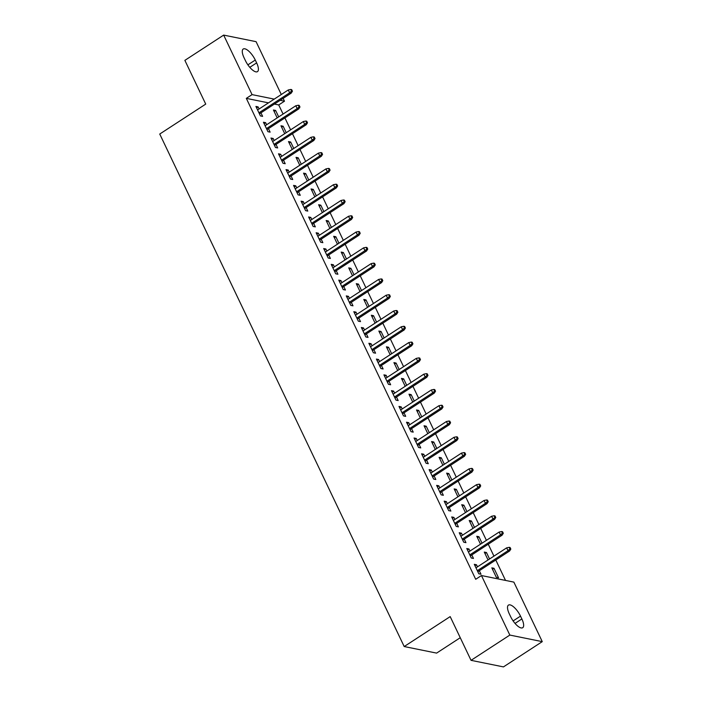 <?xml version="1.0" encoding="UTF-8"?>
<svg xmlns="http://www.w3.org/2000/svg" width="702" height="702" viewBox="0 0 702 702"><rect width="100%" height="100%" fill="white"/><g stroke="black" fill="none" stroke-linecap="round" stroke-linejoin="round"><path stroke-width="1.05" d="M505.528 580.422L495.787 560.003M493.936 556.133L488.25 544.208M486.407 540.347L480.721 528.422M478.878 524.552L473.192 512.635M471.349 508.766L465.663 496.849M463.811 492.979L458.125 481.054M456.282 477.184L450.596 465.268M448.753 461.398L443.067 449.482M441.225 445.612L435.538 433.696M433.696 429.826L428.009 417.901M426.158 414.031L420.472 402.114M418.629 398.245L412.943 386.328M411.1 382.458L405.414 370.533M403.571 366.663L397.885 354.747M396.033 350.877L390.356 338.961M388.504 335.091L382.818 323.174M380.975 319.305L375.289 307.379M373.446 303.51L367.76 291.593M365.917 287.723L360.231 275.807M358.38 271.937L352.702 260.012M350.851 256.151L345.165 244.226M343.322 240.356L337.636 228.44M335.793 224.57L330.107 212.653M328.264 208.784L322.578 196.858M320.726 192.989L315.04 181.072M313.197 177.202L307.511 165.286M305.668 161.416L299.982 149.491M298.139 145.63L292.453 133.705M290.61 129.835L284.924 117.918M283.073 114.049L278.729 104.931L284.477 101.193L280.168 100.316M513.864 582.116L542.26 641.637L509.836 635.073L481.449 575.543L513.864 582.116M509.836 635.073L471.042 660.336L503.457 666.9L542.26 641.637M460.249 637.714L436.609 653.106L404.194 646.542L159.74 134.038L205.73 104.098L184.872 60.363L223.666 35.1L256.081 41.664L281.291 94.516M283.134 98.385L284.477 101.193M484.968 553.501L486.477 552.518L484.283 552.079L488.048 559.968M486.477 552.518L489.557 558.985M467.444 549.956L468.954 548.973L466.769 548.525L471.279 558.002L473.473 558.441L471.797 554.931M468.954 548.973L469.954 551.061M469.91 521.928L471.419 520.945L469.226 520.498L472.99 528.387M471.419 520.945L474.499 527.404M452.386 518.374L453.896 517.392L451.702 516.944L456.221 526.421L458.415 526.869L456.739 523.35M453.896 517.392L454.887 519.48M454.843 490.347L456.353 489.364L454.168 488.917L457.923 496.814M456.353 489.364L459.433 495.831M437.32 486.793L438.829 485.81L436.644 485.372L441.163 494.84L443.348 495.287L441.672 491.769M438.829 485.81L439.829 487.899M439.785 458.766L441.295 457.783L439.101 457.344L442.865 465.233M441.295 457.783L444.375 464.25M422.262 455.221L423.771 454.238L421.577 453.79L426.096 463.267L428.29 463.706L426.614 460.196M423.771 454.238L424.763 456.326M424.719 427.193L426.228 426.211L424.043 425.763L427.808 433.652M426.228 426.211L429.317 432.669M407.195 423.639L408.704 422.657L406.519 422.218L411.039 431.686L413.224 432.134L411.547 428.615M408.704 422.657L409.705 424.745M409.661 395.612L411.17 394.629L408.976 394.191L412.741 402.079M411.17 394.629L414.25 401.096M392.137 392.067L393.647 391.084L391.453 390.637L395.972 400.114L398.166 400.552L396.49 397.042M393.647 391.084L394.647 393.173M394.594 364.04L396.103 363.057L393.919 362.609L397.683 370.498M396.103 363.057L399.192 369.515M377.079 360.486L378.589 359.503L376.395 359.064L380.914 368.532L383.108 368.98L381.423 365.461M378.589 359.503L379.58 361.591M379.536 332.458L381.046 331.476L378.852 331.037L382.616 338.926M381.046 331.476L384.126 337.943M362.013 328.913L363.522 327.931L361.337 327.483L365.847 336.96L368.041 337.399L366.365 333.889M363.522 327.931L364.522 330.019M364.478 300.886L365.988 299.903L363.794 299.456L367.558 307.344M365.988 299.903L369.068 306.362M346.955 297.332L348.464 296.349L346.27 295.902L350.789 305.379L352.983 305.826L351.307 302.308M348.464 296.349L349.456 298.438M349.412 269.305L350.921 268.322L348.736 267.883L352.492 275.772M350.921 268.322L354.001 274.789M331.888 265.76L333.397 264.777L331.212 264.329L335.731 273.806L337.916 274.245L336.24 270.726M333.397 264.777L334.398 266.865M334.354 237.732L335.863 236.749L333.669 236.302L337.434 244.191M335.863 236.749L338.943 243.208M316.83 234.178L318.339 233.196L316.146 232.748L320.665 242.225L322.859 242.673L321.183 239.154M318.339 233.196L319.331 235.284M319.287 206.151L320.796 205.168L318.611 204.721L322.376 212.618M320.796 205.168L323.885 211.635M301.763 202.597L303.273 201.614L301.088 201.176L305.607 210.644L307.792 211.091L306.116 207.573M303.273 201.614L304.273 203.703M304.229 174.57L305.739 173.587L303.545 173.148L307.309 181.037M305.739 173.587L308.819 180.054M286.706 171.025L288.215 170.042L286.021 169.594L290.54 179.071L292.734 179.51L291.058 176M288.215 170.042L289.215 172.13M289.163 142.997L290.672 142.015L288.487 141.567L292.251 149.456M290.672 142.015L293.761 148.473M271.648 139.444L273.157 138.461L270.963 138.022L275.482 147.49L277.676 147.938L275.991 144.419M273.157 138.461L274.149 140.549M274.105 111.416L275.614 110.433L273.42 109.995L277.185 117.883M275.614 110.433L278.694 116.901M256.581 107.871L258.09 106.888L255.905 106.441L260.424 115.918L262.609 116.356L260.933 112.846M258.09 106.888L259.091 108.977M278.729 104.931L274.421 104.063M268.48 102.861L246.314 98.368L475.702 579.29L481.449 575.543M264.11 123.657L265.619 122.675L263.434 122.227L267.953 131.704L270.138 132.151L268.462 128.633M265.619 122.675L266.62 124.763M281.634 127.211L283.143 126.228L280.958 125.781L284.722 133.67M283.143 126.228L286.232 132.687M279.177 155.239L280.686 154.256L278.492 153.808L283.011 163.285L285.205 163.724L283.529 160.214M280.686 154.256L281.678 156.344M296.7 158.784L298.21 157.801L296.016 157.362L299.78 165.251M298.21 157.801L301.29 164.268M294.235 186.811L295.744 185.828L293.559 185.389L298.078 194.858L300.263 195.305L298.587 191.786M295.744 185.828L296.744 187.917M311.758 190.365L313.267 189.382L311.074 188.935L314.838 196.823M313.267 189.382L316.348 195.84M309.301 218.392L310.81 217.409L308.617 216.962L313.136 226.439L315.33 226.878L313.654 223.368M310.81 217.409L311.802 219.498M326.816 221.937L328.334 220.954L326.14 220.516L329.905 228.404M328.334 220.954L331.414 227.422M324.359 249.965L325.868 248.982L323.683 248.543L328.194 258.011L330.388 258.459L328.712 254.94M325.868 248.982L326.869 251.07M341.883 253.519L343.392 252.536L341.198 252.088L344.963 259.977M343.392 252.536L346.472 258.994M339.417 281.546L340.935 280.563L338.741 280.116L343.26 289.593L345.445 290.031L343.769 286.521M340.935 280.563L341.927 282.652M356.941 285.091L358.45 284.108L356.265 283.669L360.029 291.558M358.45 284.108L361.539 290.575M354.484 313.118L355.993 312.136L353.799 311.697L358.318 321.165L360.512 321.613L358.836 318.094M355.993 312.136L356.985 314.224M372.007 316.672L373.517 315.689L371.323 315.242L375.087 323.139M373.517 315.689L376.597 322.148M369.542 344.7L371.051 343.717L368.866 343.269L373.385 352.746L375.57 353.185L373.894 349.675M371.051 343.717L372.051 345.805M387.065 348.253L388.575 347.262L386.39 346.823L390.145 354.712M388.575 347.262L391.663 353.729M384.608 376.272L386.118 375.289L383.924 374.85L388.443 384.319L390.637 384.766L388.961 381.247M386.118 375.289L387.109 377.378M402.132 379.826L403.641 378.843L401.447 378.396L405.212 386.293M403.641 378.843L406.721 385.31M399.666 407.853L401.175 406.87L398.99 406.423L403.51 415.9L405.695 416.347L404.019 412.829M401.175 406.87L402.176 408.959M417.19 411.407L418.699 410.424L416.505 409.977L420.27 417.865M418.699 410.424L421.779 416.883M414.733 439.434L416.242 438.452L414.048 438.004L418.567 447.481L420.761 447.92L419.085 444.41M416.242 438.452L417.234 440.54M432.248 442.98L433.757 441.997L431.572 441.558L435.337 449.447M433.757 441.997L436.846 448.464M429.791 471.007L431.3 470.024L429.106 469.585L433.625 479.054L435.819 479.501L434.143 475.982M431.3 470.024L432.3 472.113M447.314 474.561L448.824 473.578L446.63 473.13L450.394 481.019M448.824 473.578L451.904 480.036M444.849 502.588L446.367 501.605L444.173 501.158L448.692 510.635L450.877 511.074L449.201 507.564M446.367 501.605L447.358 503.694M462.372 506.133L463.882 505.15L461.697 504.712L465.461 512.6M463.882 505.15L466.97 511.618M459.915 534.161L461.425 533.178L459.231 532.739L463.75 542.207L465.944 542.655L464.268 539.136M461.425 533.178L462.416 535.266M477.439 537.714L478.948 536.732L476.755 536.284L480.519 544.173M478.948 536.732L482.028 543.19M474.973 565.742L476.482 564.759L474.298 564.311L478.817 573.788L481.002 574.227L479.326 570.717M476.482 564.759L477.483 566.847M494.006 568.304L491.821 567.865L496.34 577.334L498.525 577.781L494.006 568.304L492.497 569.287M521.867 618.962A11.802 4.335 -123.1 0 1 522.7 627.72A11.802 4.335 -123.1 0 1 510.652 616.689L509.292 613.846A11.802 4.335 -123.1 0 1 508.467 605.098A11.802 4.335 -123.1 0 1 520.507 616.119L521.867 618.962L515.031 623.42M246.314 98.368L252.062 94.621L223.666 35.1M471.042 660.336L450.184 616.602L404.194 646.542M244.059 57.775A11.802 4.335 -123.1 0 1 243.225 49.017A11.802 4.335 -123.1 0 1 255.274 60.047L256.634 62.89A11.802 4.335 -123.1 0 1 257.458 71.639A11.802 4.335 -123.1 0 1 245.419 60.618L244.059 57.775M274.228 99.114L252.062 94.621M259.424 113.829L291.216 93.129L289.636 92.804L258.933 112.803M291.558 91.032L292.436 91.207L291.681 89.628L290.803 89.452L291.558 91.032L289.636 92.804L288.285 89.961L257.581 109.96M291.216 93.129L292.436 91.207M290.803 89.452L288.285 89.961M266.953 129.616L298.745 108.915L297.174 108.599L266.462 128.589M299.087 106.818L299.965 106.994L299.21 105.414L298.332 105.239L299.087 106.818L297.174 108.599L295.814 105.756L265.11 125.746M298.745 108.915L299.965 106.994M298.332 105.239L295.814 105.756M274.482 145.402L306.274 124.702L304.703 124.386L273.999 144.375M306.616 122.604L307.494 122.789L306.739 121.209L305.861 121.025L306.616 122.604L304.703 124.386L303.343 121.543L272.639 141.532M306.274 124.702L307.494 122.789M305.861 121.025L303.343 121.543M282.02 161.197L313.812 140.497L312.232 140.172L281.528 160.161M314.145 138.399L315.022 138.575L314.268 136.995L313.399 136.82L314.145 138.399L312.232 140.172L310.872 137.329L280.168 157.327M313.812 140.497L315.022 138.575M313.399 136.82L310.872 137.329M289.549 176.983L321.34 156.283L319.761 155.958L289.057 175.956M321.683 154.186L322.56 154.361L321.806 152.782L320.928 152.606L321.683 154.186L319.761 155.958L318.41 153.124L287.706 173.113M321.34 156.283L322.56 154.361M320.928 152.606L318.41 153.124M297.078 192.769L328.869 172.069L327.29 171.753L296.586 191.743M329.212 169.972L330.089 170.147L329.335 168.577L328.457 168.392L329.212 169.972L327.29 171.753L325.939 168.91L295.235 188.899M328.869 172.069L330.089 170.147M328.457 168.392L325.939 168.91M304.607 208.555L336.398 187.855L334.828 187.539L304.115 207.529M336.741 185.767L337.618 185.942L336.863 184.363L335.986 184.187L336.741 185.767L334.828 187.539L333.468 184.696L302.764 204.686M336.398 187.855L337.618 185.942M335.986 184.187L333.468 184.696M312.136 224.35L343.936 203.65L342.357 203.326L311.653 223.324M344.27 201.553L345.147 201.728L344.392 200.149L343.515 199.973L344.27 201.553L342.357 203.326L340.997 200.482L310.293 220.481M343.936 203.65L345.147 201.728M343.515 199.973L340.997 200.482M319.673 240.137L351.465 219.436L349.886 219.121L319.182 239.11M351.807 217.339L352.676 217.515L351.93 215.935L351.053 215.76L351.807 217.339L349.886 219.121L348.534 216.277L317.822 236.267M351.465 219.436L352.676 217.515M351.053 215.76L348.534 216.277M327.202 255.923L358.994 235.223L357.415 234.907L326.711 254.896M359.336 233.125L360.214 233.31L359.459 231.73L358.582 231.546L359.336 233.125L357.415 234.907L356.063 232.064L325.359 252.053M358.994 235.223L360.214 233.31M358.582 231.546L356.063 232.064M334.731 271.709L366.523 251.018L364.943 250.693L334.24 270.682M366.865 248.92L367.743 249.096L366.988 247.516L366.111 247.341L366.865 248.92L364.943 250.693L363.592 247.85L332.888 267.848M366.523 251.018L367.743 249.096M366.111 247.341L363.592 247.85M342.26 287.504L374.052 266.804L372.481 266.479L341.769 286.477M374.394 264.707L375.272 264.882L374.517 263.303L373.639 263.127L374.394 264.707L372.481 266.479L371.121 263.645L340.417 283.634M374.052 266.804L375.272 264.882M373.639 263.127L371.121 263.645M349.798 303.29L381.59 282.59L380.01 282.274L349.306 302.264M381.923 280.493L382.801 280.668L382.046 279.098L381.177 278.913L381.923 280.493L380.01 282.274L378.65 279.431L347.946 299.421M381.59 282.59L382.801 280.668M381.177 278.913L378.65 279.431M357.327 319.077L389.119 298.376L387.539 298.06L356.835 318.05M389.461 296.279L390.33 296.463L389.584 294.884L388.706 294.708L389.461 296.279L387.539 298.06L386.188 295.217L355.475 315.207M389.119 298.376L390.33 296.463M388.706 294.708L386.188 295.217M364.856 334.872L396.648 314.171L395.068 313.847L364.364 333.845M396.99 312.074L397.867 312.25L397.113 310.67L396.235 310.495L396.99 312.074L395.068 313.847L393.717 311.004L363.013 331.002M396.648 314.171L397.867 312.25M396.235 310.495L393.717 311.004M372.385 350.658L404.176 329.958L402.597 329.642L371.893 349.631M404.519 327.86L405.396 328.036L404.642 326.456L403.764 326.281L404.519 327.86L402.597 329.642L401.246 326.799L370.542 346.788M404.176 329.958L405.396 328.036M403.764 326.281L401.246 326.799M379.914 366.444L411.705 345.744L410.135 345.428L379.431 365.417M412.048 343.647L412.925 343.831L412.171 342.251L411.293 342.067L412.048 343.647L410.135 345.428L408.775 342.585L378.071 362.574M411.705 345.744L412.925 343.831M411.293 342.067L408.775 342.585M387.451 382.23L419.243 361.539L417.664 361.214L386.96 381.204M419.577 359.442L420.454 359.617L419.699 358.038L418.831 357.862L419.577 359.442L417.664 361.214L416.304 358.371L385.6 378.369M419.243 361.539L420.454 359.617M418.831 357.862L416.304 358.371M394.98 398.025L426.772 377.325L425.193 377L394.489 396.999M427.114 375.228L427.983 375.403L427.237 373.824L426.36 373.648L427.114 375.228L425.193 377L423.841 374.166L393.129 394.155M426.772 377.325L427.983 375.403M426.36 373.648L423.841 374.166M402.509 413.811L434.301 393.111L432.722 392.795L402.018 412.785M434.643 391.014L435.521 391.19L434.766 389.61L433.889 389.435L434.643 391.014L432.722 392.795L431.37 389.952L400.666 409.942M434.301 393.111L435.521 391.19M433.889 389.435L431.37 389.952M410.038 429.598L441.83 408.897L440.259 408.582L409.547 428.571M442.172 406.8L443.05 406.984L442.295 405.405L441.418 405.229L442.172 406.8L440.259 408.582L438.899 405.738L408.195 425.728M441.83 408.897L443.05 406.984M441.418 405.229L438.899 405.738M417.567 445.393L449.359 424.692L447.788 424.368L417.085 444.357M449.701 422.595L450.579 422.771L449.824 421.191L448.947 421.016L449.701 422.595L447.788 424.368L446.428 421.525L415.724 441.523M449.359 424.692L450.579 422.771M448.947 421.016L446.428 421.525M425.105 461.179L456.897 440.479L455.317 440.163L424.613 460.152M457.23 438.381L458.108 438.557L457.362 436.977L456.484 436.802L457.23 438.381L455.317 440.163L453.966 437.32L423.253 457.309M456.897 440.479L458.108 438.557M456.484 436.802L453.966 437.32M432.634 476.965L464.426 456.265L462.846 455.949L432.142 475.938M464.768 454.168L465.645 454.352L464.891 452.772L464.013 452.588L464.768 454.168L462.846 455.949L461.495 453.106L430.791 473.095M464.426 456.265L465.645 454.352M464.013 452.588L461.495 453.106M440.163 492.751L471.955 472.051L470.375 471.735L439.671 491.725M472.297 469.963L473.174 470.138L472.42 468.559L471.542 468.383L472.297 469.963L470.375 471.735L469.024 468.892L438.32 488.882M471.955 472.051L473.174 470.138M471.542 468.383L469.024 468.892M447.692 508.546L479.484 487.846L477.913 487.521L447.2 507.52M479.826 485.749L480.703 485.924L479.949 484.345L479.071 484.169L479.826 485.749L477.913 487.521L476.553 484.678L445.849 504.677M479.484 487.846L480.703 485.924M479.071 484.169L476.553 484.678M455.229 524.333L487.021 503.632L485.442 503.316L454.738 523.306M487.355 501.535L488.232 501.711L487.478 500.131L486.609 499.956L487.355 501.535L485.442 503.316L484.082 500.473L453.378 520.463M487.021 503.632L488.232 501.711M486.609 499.956L484.082 500.473M462.758 540.119L494.55 519.419L492.971 519.103L462.267 539.092M494.892 517.321L495.761 517.506L495.015 515.926L494.138 515.742L494.892 517.321L492.971 519.103L491.619 516.26L460.907 536.249M494.55 519.419L495.761 517.506M494.138 515.742L491.619 516.26M470.287 555.914L502.079 535.214L500.5 534.889L469.796 554.878M502.421 533.116L503.299 533.292L502.544 531.712L501.667 531.537L502.421 533.116L500.5 534.889L499.148 532.046L468.445 552.044M502.079 535.214L503.299 533.292M501.667 531.537L499.148 532.046M477.816 571.7L509.608 551L508.029 550.675L477.325 570.673M509.95 548.903L510.828 549.078L510.073 547.499L509.196 547.323L509.95 548.903L508.029 550.675L506.677 547.841L475.974 567.83M509.608 551L510.828 549.078M509.196 547.323L506.677 547.841M255.274 60.047L247.885 64.856M256.634 62.89L249.789 67.339M520.507 616.119L513.118 620.937"/></g></svg>
